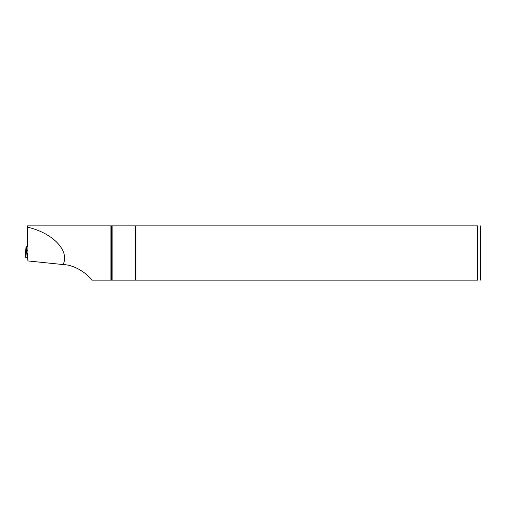 <?xml version="1.0" encoding="UTF-8"?>
<svg xmlns="http://www.w3.org/2000/svg" width="506" height="506" viewBox="0 0 506 506"><rect width="100%" height="100%" fill="white"/><g stroke="black" fill="none" stroke-linecap="round" stroke-linejoin="round"><path stroke-width="0.76" d="M111.409 225.885L111.409 280.115L91.871 280.115C89.005 275.808 76.697 264.923 63.067 264.562L27.9 260.932L27.836 225.885L135.557 225.885L135.557 280.115L135.058 280.115L135.058 225.885M135.557 225.885L477.537 225.885C481.617 225.885 481.617 225.885 477.537 225.885L477.537 280.115C481.617 280.115 481.617 280.115 477.537 280.115L135.557 280.115M480.668 225.885L480.668 280.115M27.141 246.624L27.261 225.885L27.836 225.885M27.9 260.932L27.147 253.468M27.9 227.226C53.225 233.247 69.898 250.951 63.067 264.562M135.874 225.885L135.874 280.115M111.409 280.115L135.058 280.115M112.104 225.885L112.104 280.115M27.583 257.794L25.73 257.56L25.3 253.234M27.469 250.571L26.616 250.489L25.73 257.56M27.141 246.106L26.179 246.175L26.616 250.489M110.915 280.115L110.915 225.885M26.179 246.182L25.3 253.253L26.179 246.175"/></g></svg>

